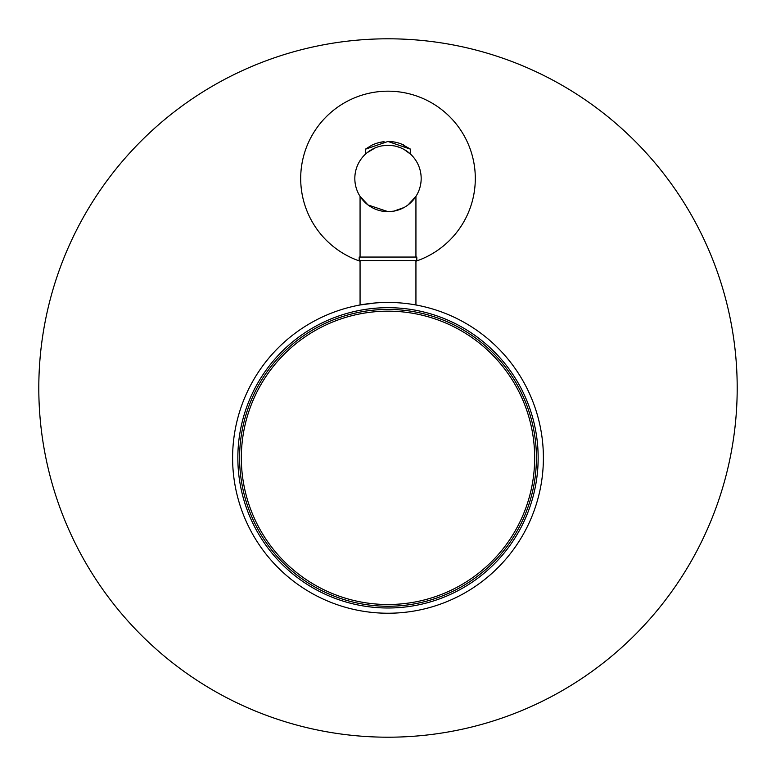 <?xml version="1.0" encoding="UTF-8"?>
<svg xmlns="http://www.w3.org/2000/svg" width="776" height="776" viewBox="0 0 776 776"><rect width="100%" height="100%" fill="white"/><g stroke="black" fill="none" stroke-linecap="round" stroke-linejoin="round"><path stroke-width="1.16" d="M367.106 152.707L375.225 147.867M404.121 149.487L410.698 154.288L404.121 149.487M371.917 145.141L365.302 149.244L387.961 141.465L410.698 149.244L400.959 143.803M400.241 143.55L397.7 142.755M391.948 141.678L388.029 141.465M379.057 142.561L375.826 143.521M372.286 149.264L374.216 148.303M374.488 148.177L375.555 147.731M382.393 145.781L388.359 145.306M390.677 145.413L394.266 145.907M396.837 146.509L400.329 147.683M374.905 148.003L373.557 148.614M365.302 149.244L365.302 154.288M410.698 149.244L410.698 154.288M394.062 141.969L391.599 141.639M396.701 142.503L394.218 141.989M390.648 141.562L389.988 141.523M383.868 141.698L379.27 142.512M375.759 143.55L372.296 144.957M391.637 141.649L393.354 141.853M394.14 141.979L396.439 142.435M400.193 143.531L400.911 143.793M402.278 144.326L403.704 144.957M381.938 141.969L384.052 141.678M381.743 141.998L379.794 142.386M381.811 141.989C377.873 142.794 377.873 142.794 381.811 141.989M395.76 142.289L395.139 142.163M393.772 211.15L388.01 211.654A33.174 33.174 0 0 0 421.174 178.48A33.174 33.174 0 0 0 388 145.306A33.174 33.174 0 0 0 354.826 178.48A33.174 33.174 0 0 0 388 211.654L368.008 204.951L360.064 196.367L360.064 257.05M408.108 204.864L415.936 196.367L415.936 257.05M393.81 211.14L403.966 207.561M415.936 261.192A87.3 87.3 0 0 0 388 91.18A87.3 87.3 0 0 0 360.064 261.192M388 737.2A349.2 349.2 0 0 0 737.2 388A349.2 349.2 0 0 0 388 38.8A349.2 349.2 0 0 0 38.8 388A349.2 349.2 0 0 0 388 737.2M375.409 147.789L372.849 148.973M388 606.25A148.41 148.41 0 0 0 536.41 457.84A148.41 148.41 0 0 0 388 309.43A148.41 148.41 0 0 0 239.59 457.84A148.41 148.41 0 0 0 388 606.25M532.549 432.998A146.664 146.664 0 0 1 412.842 602.389A146.664 146.664 0 0 1 243.451 482.682A146.664 146.664 0 0 1 363.158 313.291A146.664 146.664 0 0 1 532.549 432.998A146.664 146.664 0 0 1 412.842 602.389A146.664 146.664 0 0 1 243.451 482.682M359.191 257.05L416.809 257.05L416.809 260.542L359.191 260.542L359.191 257.05M413.977 304.629L415.936 304.978L415.936 260.542M375.516 302.95L360.064 304.978L360.064 260.542M388 302.446A155.394 155.394 0 0 1 543.394 457.84A155.394 155.394 0 0 1 388 613.234A155.394 155.394 0 0 1 232.606 457.84A155.394 155.394 0 0 1 388 302.446M388 307.684A150.156 150.156 0 0 1 538.156 457.84A150.156 150.156 0 0 1 388 607.996A150.156 150.156 0 0 1 237.844 457.84A150.156 150.156 0 0 1 388 307.684M379.794 302.659L377.427 302.805M372.412 303.232L368.367 303.688"/></g></svg>
